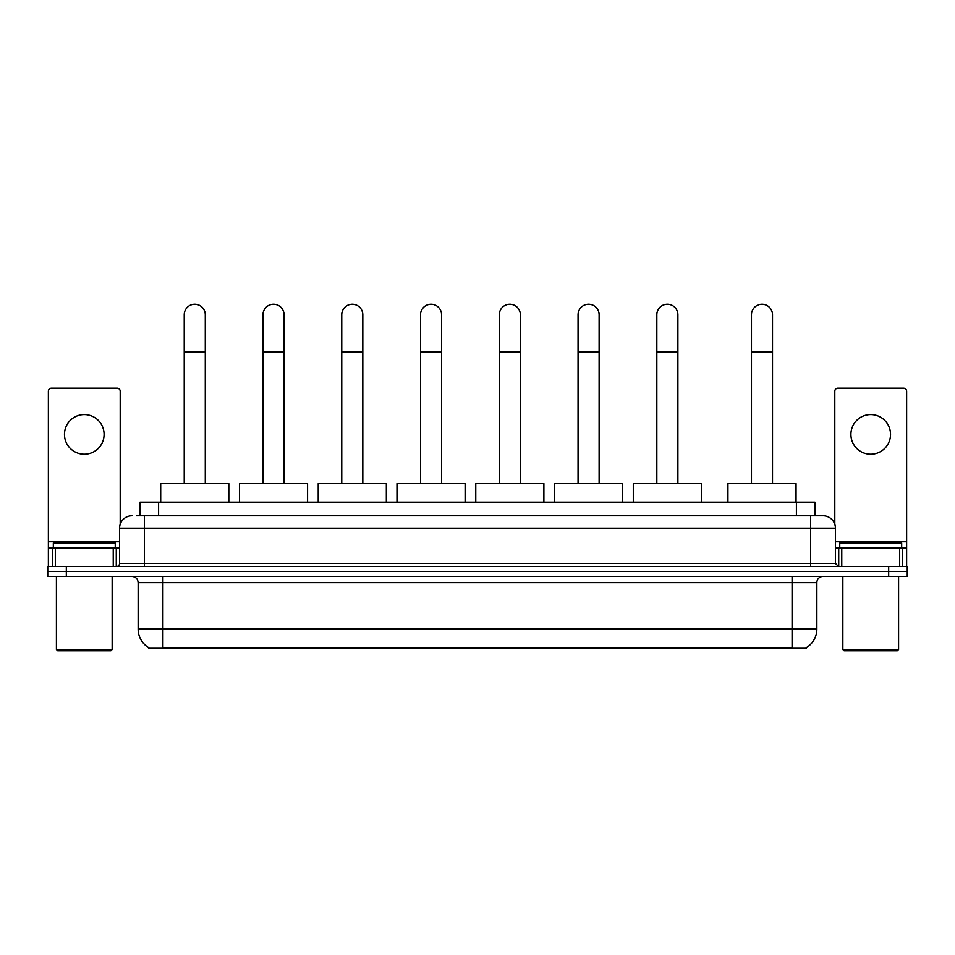 <?xml version="1.0" encoding="UTF-8"?>
<svg xmlns="http://www.w3.org/2000/svg" width="955" height="955" viewBox="0 0 955 955"><rect width="100%" height="100%" fill="white"/><g stroke="black" fill="none" stroke-linecap="round" stroke-linejoin="round"><path stroke-width="1.43" d="M140.027 515.772L140.027 502.151L814.973 502.151L814.973 515.772M806.318 647.681L806.318 648.29L148.682 648.29L148.682 647.681M148.873 647.788A21.679 21.679 0 0 1 138.153 629.094L162.923 629.094L162.923 647.788L792.077 647.788L792.077 629.094L816.847 629.094L816.847 582.645A6.196 6.196 0 0 1 823.031 576.45M138.153 629.094L138.153 582.645C137.795 578.885 135.729 576.82 131.969 576.45M806.127 647.788A21.679 21.679 0 0 0 816.847 629.094M66.325 566.542L907.25 566.542L907.25 571.496L47.75 571.496L47.75 576.45L66.325 576.45L66.325 571.496L47.75 571.496L47.75 566.542L66.325 566.542L66.325 571.496L907.25 571.496L907.25 576.45L66.325 576.45M136.589 515.772L823.031 515.772A12.379 12.379 0 0 1 835.422 528.151L835.422 563.45L838.514 566.542M136.302 515.772L144.348 515.772L144.348 528.151L119.578 528.151L119.578 563.45A3.092 3.092 0 0 1 116.486 566.542M131.969 515.772A12.379 12.379 0 0 0 119.578 528.151M835.422 528.151L810.652 528.151L810.652 515.772L823.031 515.772M84.291 414.589A19.816 19.816 0 0 0 64.474 434.406A19.816 19.816 0 0 0 84.291 454.222A19.816 19.816 0 0 0 104.095 434.406A19.816 19.816 0 0 0 84.291 414.589M113.239 566.542L113.239 547.967L55.33 547.967L55.33 566.542M120.199 524.283L120.199 391.299A3.092 3.092 0 0 0 117.107 388.208L51.463 388.208A3.092 3.092 0 0 0 48.371 391.299L48.371 547.967L55.33 547.967M113.239 547.967L119.578 547.967M48.371 566.542L48.371 547.967M110.911 650.761L57.658 650.761L56.417 649.519L112.153 649.519L110.911 650.761M56.417 576.45L56.417 649.519M112.153 576.45L112.153 649.519M115.245 547.967L115.245 543.013L53.325 543.013L53.325 547.967M184.231 483.564L184.231 314.768A10.529 10.529 0 0 1 194.76 304.239A10.529 10.529 0 0 1 205.289 314.768A10.529 10.529 0 0 0 194.76 304.239M205.289 483.564L205.289 314.768M228.818 502.151L228.818 483.564L160.703 483.564L160.703 502.151M262.995 483.564L262.995 314.768A10.529 10.529 0 0 1 273.524 304.239A10.529 10.529 0 0 1 284.053 314.768A10.529 10.529 0 0 0 273.524 304.239M284.053 483.564L284.053 314.768M307.582 502.151L307.582 483.564L239.466 483.564L239.466 502.151M341.759 483.564L341.759 314.768A10.529 10.529 0 0 1 352.288 304.239A10.529 10.529 0 0 1 362.816 314.768A10.529 10.529 0 0 0 352.288 304.239M362.816 483.564L362.816 314.768M386.345 502.151L386.345 483.564L318.23 483.564L318.23 502.151M420.534 483.564L420.534 314.768A10.529 10.529 0 0 1 431.063 304.239A10.529 10.529 0 0 1 441.58 314.768A10.529 10.529 0 0 0 431.063 304.239M441.58 483.564L441.58 314.768M465.121 502.151L465.121 483.564L396.994 483.564L396.994 502.151M499.298 483.564L499.298 314.768A10.529 10.529 0 0 1 509.827 304.239A10.529 10.529 0 0 1 520.356 314.768A10.529 10.529 0 0 0 509.827 304.239M520.356 483.564L520.356 314.768M543.884 502.151L543.884 483.564L475.769 483.564L475.769 502.151M578.062 483.564L578.062 314.768A10.529 10.529 0 0 1 588.59 304.239A10.529 10.529 0 0 1 599.119 314.768A10.529 10.529 0 0 0 588.59 304.239M599.119 483.564L599.119 314.768M622.648 502.151L622.648 483.564L554.533 483.564L554.533 502.151M656.825 483.564L656.825 314.768A10.529 10.529 0 0 1 667.354 304.239A10.529 10.529 0 0 1 677.883 314.768A10.529 10.529 0 0 0 667.354 304.239M677.883 483.564L677.883 314.768M701.412 502.151L701.412 483.564L633.296 483.564L633.296 502.151M751.454 483.564L751.454 314.768A10.529 10.529 0 0 1 761.983 304.239A10.529 10.529 0 0 1 772.5 314.768A10.529 10.529 0 0 0 761.983 304.239M772.5 483.564L772.5 314.768M796.04 502.151L796.04 483.564L727.925 483.564L727.925 502.151M870.709 414.589A19.816 19.816 0 0 0 850.905 434.406A19.816 19.816 0 0 0 870.709 454.222A19.816 19.816 0 0 0 890.526 434.406A19.816 19.816 0 0 0 870.709 414.589M899.67 566.542L899.67 547.967L841.761 547.967L841.761 566.542M899.67 547.967L906.629 547.967L906.629 391.299A3.092 3.092 0 0 0 903.537 388.208L837.893 388.208A3.092 3.092 0 0 0 834.801 391.299L834.801 524.283M835.422 547.967L841.761 547.967M906.629 547.967L906.629 566.542M897.342 650.761L844.089 650.761L842.847 649.519L898.583 649.519L897.342 650.761M842.847 576.45L842.847 649.519M898.583 576.45L898.583 649.519M901.675 547.967L901.675 543.013L839.755 543.013L839.755 547.967M789.594 648.29L789.594 647.681M165.406 648.29L165.406 647.681M158.602 515.772L158.602 502.151M796.398 515.772L796.398 502.151M792.077 576.45L792.077 582.645L138.153 582.645M816.847 582.645L792.077 582.645L792.077 629.094L162.923 629.094L162.923 576.45M888.675 576.45L888.675 566.542M144.348 566.542L144.348 563.45L835.422 563.45M119.578 563.45L144.348 563.45L144.348 528.151L810.652 528.151L810.652 566.542M119.578 541.772L48.371 541.772M116.283 547.967L116.283 566.542M48.419 547.967L48.419 566.542M52.286 566.542L52.286 547.967M184.231 351.918L205.289 351.918M262.995 351.918L284.053 351.918M341.759 351.918L362.816 351.918M420.534 351.918L441.58 351.918M499.298 351.918L520.356 351.918M578.062 351.918L599.119 351.918M656.825 351.918L677.883 351.918M751.454 351.918L772.5 351.918M906.629 541.772L835.422 541.772M906.582 566.542L906.582 547.967M902.714 547.967L902.714 566.542M838.717 566.542L838.717 547.967"/></g></svg>
